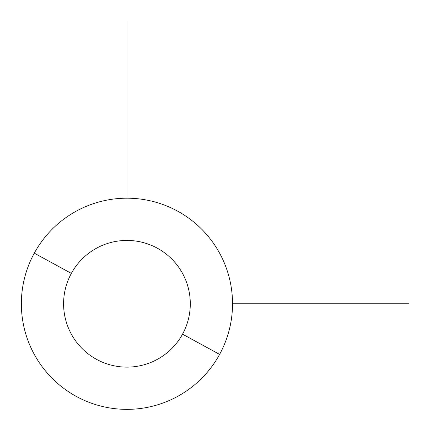 <?xml version="1.0" encoding="UTF-8"?>
<svg xmlns="http://www.w3.org/2000/svg" width="430" height="430" viewBox="0 0 430 430"><rect width="100%" height="100%" fill="white"/><g stroke="black" fill="none" stroke-linecap="round" stroke-linejoin="round"><path stroke-width="0.64" d="M219.601 354.395L182.54 334.148A63.35 63.35 0 0 0 157.315 248.18A63.35 63.35 0 0 0 71.348 273.405L34.287 253.157A105.581 105.581 0 0 1 177.563 211.119A105.581 105.581 0 0 1 219.601 354.395A105.581 105.581 0 0 1 76.325 396.433A105.581 105.581 0 0 1 34.287 253.157L71.348 273.405A63.35 63.35 0 0 0 96.573 359.373A63.35 63.35 0 0 0 182.54 334.148L219.601 354.395A105.581 105.581 0 0 0 177.563 211.119A105.581 105.581 0 0 0 34.287 253.157A105.581 105.581 0 0 0 76.325 396.433A105.581 105.581 0 0 0 219.601 354.395M182.54 334.148A63.35 63.35 0 0 1 96.573 359.373A63.35 63.35 0 0 1 71.348 273.405A63.35 63.35 0 0 1 157.315 248.18A63.35 63.35 0 0 1 182.54 334.148M232.528 303.773L408.5 303.773M126.947 198.192L126.947 22.22"/></g></svg>
